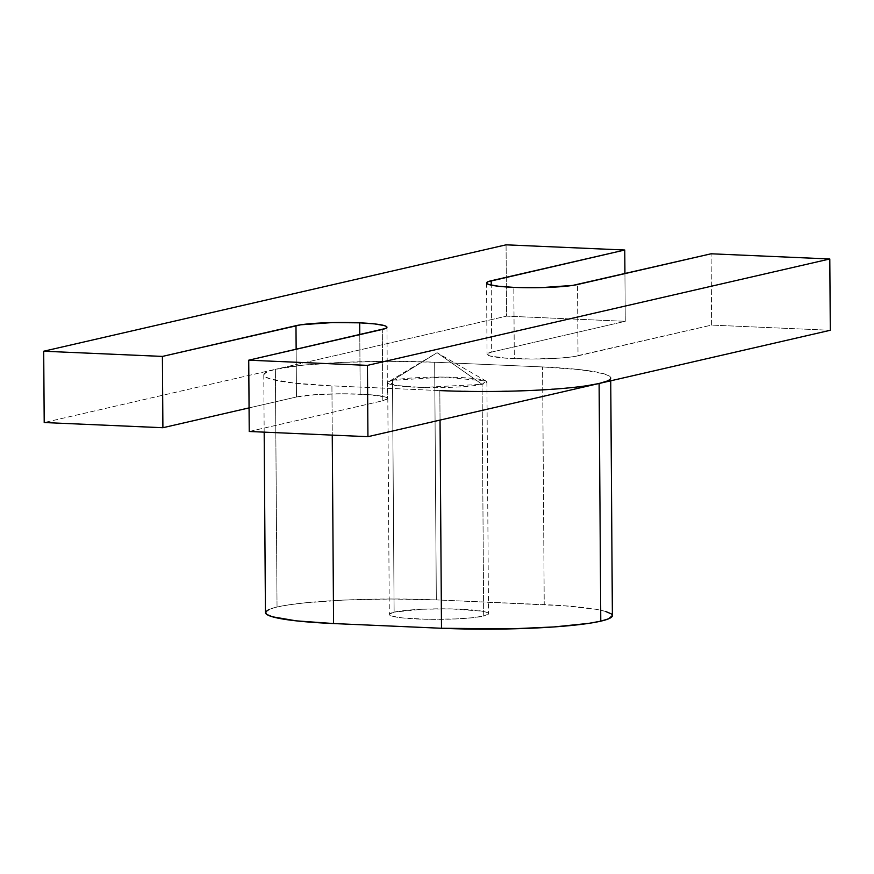 <?xml version="1.0" encoding="UTF-8"?>
<svg xmlns="http://www.w3.org/2000/svg" width="874" height="874" viewBox="0 0 874 874"><rect width="100%" height="100%" fill="white"/><g stroke="black" fill="none" stroke-linecap="round" stroke-linejoin="round"><path stroke-width="0.66" stroke-dasharray="4.37 3.28" d="M392.502 380.387A49.599 5.266 179.6 0 1 448.198 377.131A49.599 5.266 179.6 0 1 486.894 382.004A49.599 5.266 179.6 0 1 482.077 384.309L483.693 616.039A49.599 5.266 -0.4 0 0 488.511 613.745A49.599 5.266 -0.4 0 0 449.815 608.872A49.599 5.266 -0.4 0 0 394.119 612.128L392.502 380.387L437.087 352.714L482.077 384.309L486.097 381.075L443.839 377.076L392.502 380.387L388.471 381.752L394.764 385.358L422.098 387.466L482.077 384.309L437.087 352.714L392.502 380.387L394.119 612.128L422.317 609.233L451.082 608.894L481.519 611.09L485.649 611.997L487.987 612.991L488.446 614.018L483.693 616.039L472.124 617.776L455.496 618.945L426.731 619.284L402.073 617.874L392.164 616.17L389.826 615.187L389.378 614.16L394.119 612.128A49.599 5.266 -0.4 0 0 389.312 614.433A49.599 5.266 -0.4 0 0 427.998 619.305A49.599 5.266 -0.4 0 0 483.693 616.039L482.077 384.309A49.599 5.266 179.6 0 1 426.381 387.564A49.599 5.266 179.6 0 1 387.695 382.692A49.599 5.266 179.6 0 1 392.502 380.387M607.069 381.086L610.565 378.595L609.473 376.115L603.836 373.733L579.965 369.647L542.579 366.938L434.662 362.229L389.454 361.323L343.318 362.36L303.256 365.168L275.376 369.331L44.203 422.535L275.376 369.331L267.433 371.734L263.937 374.214L265.03 376.694L270.656 379.076L294.538 383.162L331.923 385.871L439.83 390.591L485.037 391.486L531.184 390.459L571.246 387.641L587.022 385.696M249.232 431.494L382.801 400.751L387.379 398.806L386.942 397.812L384.691 396.862L368.216 394.6L342.105 393.781L315.164 394.677L296.472 396.982L249.068 407.896L296.472 396.982L296.144 349.283L296.472 396.982A47.808 5.08 -0.4 0 1 360.186 394.141L359.771 334.633L360.186 394.141A47.808 5.08 -0.4 0 1 387.444 398.533A47.808 5.08 -0.4 0 1 382.801 400.751L382.309 329.454L382.801 400.751L249.232 431.494M506.068 244.829L506.559 316.137L625.271 321.315L624.932 273.617L625.271 321.315L491.691 352.058L487.113 354.014L489.801 355.958L506.286 358.209L532.397 359.039L559.338 358.143L573.191 356.712L711.6 325.095L830.3 330.274L711.6 325.095L711.097 253.788L711.6 325.095L578.02 355.827L577.528 284.52L578.02 355.827A47.808 5.08 -0.4 0 1 514.305 358.668L513.814 287.371L514.305 358.668A47.808 5.08 -0.4 0 1 487.047 354.276A47.808 5.08 -0.4 0 1 491.691 352.058L491.232 285.132L491.691 352.058L625.271 321.315L506.559 316.137L506.068 244.829M605.496 611.418L595.533 609.233L564.309 605.769L436.323 599.903A119.52 12.706 -0.4 0 0 277.036 607.015L275.376 369.331L506.559 316.137L275.376 369.331A119.52 12.706 179.6 0 1 434.662 362.229L436.323 599.903L544.24 604.622L542.579 366.938L434.662 362.229L436.323 599.903L391.115 599.007L344.968 600.034L304.917 602.852L289.13 604.797L277.036 607.015L269.094 609.418M265.434 612.565A119.52 12.706 -0.4 0 1 277.036 607.015L275.376 369.331A119.52 12.706 179.6 0 0 263.773 374.88A119.52 12.706 179.6 0 0 331.923 385.871L332.262 435.121L331.923 385.871L439.83 390.591L440.037 420.088L439.83 390.591M265.598 611.898L265.434 612.521M612.226 616.279L611.134 613.799M612.379 615.613A119.52 12.706 -0.4 0 0 544.24 604.622L542.579 366.938A119.52 12.706 179.6 0 1 610.718 377.929L610.74 380.802M486.894 382.004L488.511 613.745M486.097 381.075L437.087 352.714L388.471 381.752M386.953 327.226L387.444 398.533M486.556 282.968L487.047 354.276M263.773 374.88L264.177 432.149M387.695 382.692L389.312 614.433"/><path stroke-width="1.31" d="M587.022 385.696L599.116 383.478L367.932 436.683L249.232 431.494L248.729 360.186L367.441 365.376L829.797 258.977L830.3 330.274L367.932 436.683L367.441 365.376L367.932 436.683L249.232 431.494L248.729 360.186L385.489 328.493L386.887 327.499L386.45 326.505L384.199 325.554L374.64 323.915L359.695 322.834L332.251 322.582L300.809 324.789L162.4 356.417L162.903 427.725L44.203 422.535L43.7 351.228L162.4 356.417L43.7 351.228L44.203 422.535L162.903 427.725L162.4 356.417L295.98 325.674L296.144 349.283L295.98 325.674A47.808 5.08 179.6 0 1 359.695 322.834L359.771 334.633L359.695 322.834A47.808 5.08 179.6 0 1 386.953 327.226A47.808 5.08 179.6 0 1 382.309 329.454L248.729 360.186L367.441 365.376L829.797 258.977L711.097 253.788L829.797 258.977L830.3 330.274L599.116 383.478L607.069 381.086M249.068 407.896L162.903 427.725L249.068 407.896M624.932 273.617L624.768 250.019L506.068 244.829L43.7 351.228L506.068 244.829L624.768 250.019L488.02 281.712L486.621 282.706L487.058 283.7L489.309 284.651L498.857 286.29L513.814 287.371L541.257 287.622L572.689 285.416L711.097 253.788L577.528 284.52A47.808 5.08 179.6 0 1 513.814 287.371A47.808 5.08 179.6 0 1 486.556 282.968A47.808 5.08 179.6 0 1 491.199 280.751L624.768 250.019L624.932 273.617M491.232 285.132L491.199 280.751L491.232 285.132M264.177 432.149L265.434 612.565A119.52 12.706 -0.4 0 0 333.573 623.555L332.262 435.121L333.573 623.555L441.49 628.264L333.573 623.555L296.188 620.846L272.317 616.76L266.679 614.378L265.598 611.898L269.094 609.418M610.74 380.802L612.379 615.613A119.52 12.706 -0.4 0 1 600.777 621.163L599.116 383.478L600.777 621.163A119.52 12.706 -0.4 0 1 441.49 628.264L440.037 420.088L441.49 628.264L510.099 628.898L554.05 626.931L588.683 623.38L600.777 621.163L608.73 618.759L612.379 615.558M611.134 613.799L605.496 611.418M610.718 377.929A119.52 12.706 179.6 0 1 599.116 383.478A119.52 12.706 179.6 0 1 439.83 390.591"/></g></svg>
